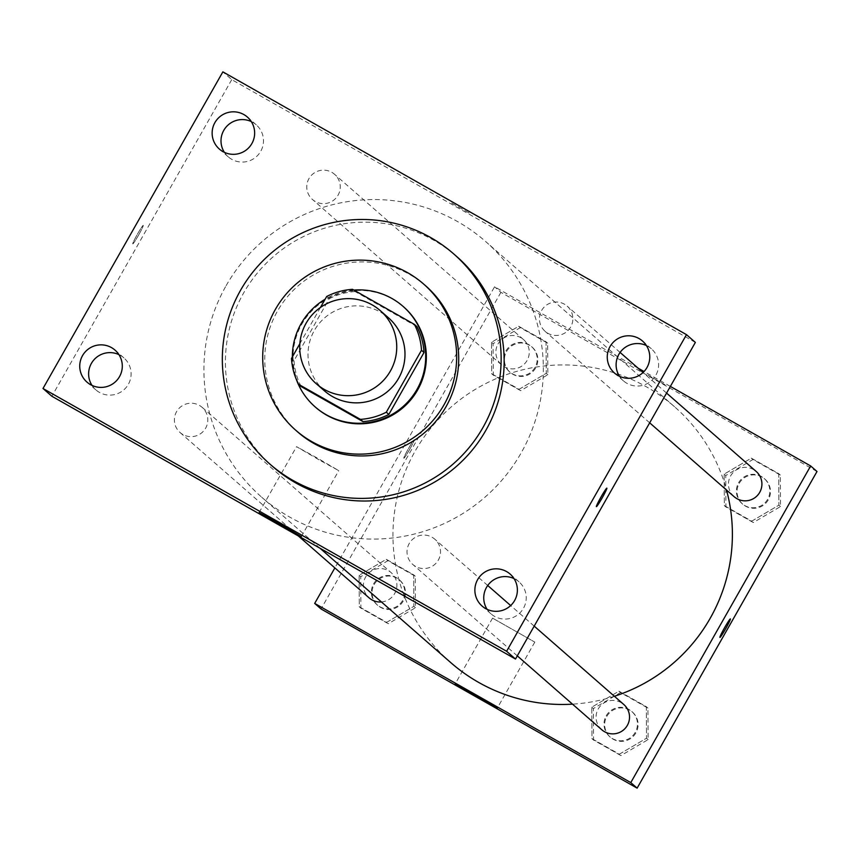 <?xml version="1.0" encoding="UTF-8"?>
<svg xmlns="http://www.w3.org/2000/svg" width="860" height="860" viewBox="0 0 860 860"><rect width="100%" height="100%" fill="white"/><g stroke="black" fill="none" stroke-linecap="round" stroke-linejoin="round"><path stroke-width="0.64" stroke-dasharray="4.3 3.22" d="M324.521 390.902A48.558 48.44 131.2 0 1 314.351 330.466A48.558 48.44 131.2 0 1 388.462 317.802M320.447 307.461L299.882 343.656M416.928 326.606L355.094 291.562L352.557 289.336M326.671 296.517L329.208 298.732L294.023 360.662L291.486 358.448M329.208 298.732A65.209 65.059 131.2 0 1 355.094 291.562M301.14 386.548A65.209 65.059 131.2 0 1 294.023 360.662M353.879 290.089A66.768 66.607 -48.8 0 0 325.134 299.226M292.357 356.921A66.768 66.607 -48.8 0 0 296.41 379.636M315.706 407.382A66.768 66.607 131.2 0 1 392.644 299.087A66.768 66.607 131.2 0 1 403.619 306.869M425.668 285.832A97.115 96.879 -48.8 0 0 282.714 302.87A97.115 96.879 -48.8 0 0 297.786 432.032M272.835 466.647A139.61 139.266 131.2 0 1 433.687 240.198A139.61 139.266 131.2 0 1 456.649 256.484M514 578.576A21.264 21.22 131.2 0 1 522.299 610.116A21.264 21.22 131.2 0 1 487.104 609.332M118.873 354.61A21.264 21.22 131.2 0 1 127.172 386.151A21.264 21.22 131.2 0 1 91.977 385.366M251.26 121.572A21.264 21.22 131.2 0 1 259.559 153.112A21.264 21.22 131.2 0 1 224.363 152.327M646.387 345.537A21.264 21.22 131.2 0 1 654.675 377.078A21.264 21.22 131.2 0 1 619.479 376.293M318.931 459.767L296.55 446.662L317.824 458.358L338.765 470.646L318.931 459.767M695.364 342.409L231.749 79.636L222.869 71.864M468.969 212.915L450.511 202.444L468.969 212.925M231.749 79.636L51.879 396.256M138.567 235.102A10.621 0.72 119.5 0 0 143.244 225.374A10.621 0.72 119.5 0 0 137.385 234.264A10.621 0.72 119.5 0 0 132.773 243.853A10.621 0.72 119.5 0 0 138.567 235.102A10.621 0.72 119.5 0 0 143.254 225.384A10.621 0.72 119.5 0 0 137.385 234.264A10.621 0.72 119.5 0 0 132.784 243.864A10.621 0.72 119.5 0 0 138.578 235.102M596.378 506.637L596.378 506.637A10.621 0.72 -60.5 0 1 601.054 496.908A10.621 0.72 -60.5 0 1 606.848 488.158A10.621 0.72 -60.5 0 1 606.859 488.158L606.859 488.158M415.477 566.353A16.748 16.716 131.2 0 1 409.209 543.552A16.748 16.716 131.2 0 1 434.784 539.177A16.748 16.716 131.2 0 1 415.477 566.353M315.212 201.444A16.748 16.716 131.2 0 1 308.944 178.643A16.748 16.716 131.2 0 1 334.519 174.268A16.748 16.716 131.2 0 1 315.212 201.444M541.596 310.514A16.748 16.716 131.2 0 1 567.17 306.138A16.748 16.716 131.2 0 1 568.718 329.756A16.748 16.716 131.2 0 1 541.596 310.514M182.836 434.483A16.748 16.716 131.2 0 1 178.525 408.919A16.748 16.716 131.2 0 1 205.648 428.162A16.748 16.716 131.2 0 1 182.836 434.483M226.105 285.724A169.957 169.549 131.2 0 1 485.513 241.413A169.957 169.549 131.2 0 1 501.24 480.955A169.957 169.549 131.2 0 1 226.105 285.724M450.78 662.619A169.957 169.549 131.2 0 1 415.165 451.081A169.957 169.549 131.2 0 1 726.528 490.039M614.384 696.267A169.957 169.549 131.2 0 1 572.513 704.157M381.431 601.957A16.748 16.716 -48.8 0 0 391.182 572.663A16.748 16.716 -48.8 0 0 367.575 574.276A16.748 16.716 -48.8 0 0 369.123 597.883M734.161 496.714A16.748 16.716 131.2 0 1 730.645 475.86A16.748 16.716 131.2 0 1 756.22 471.495M498.004 343.989A16.748 16.716 131.2 0 1 523.568 339.625A16.748 16.716 131.2 0 1 525.116 363.232A16.748 16.716 131.2 0 1 498.004 343.989M601.774 729.753A16.748 16.716 131.2 0 1 598.259 708.898A16.748 16.716 131.2 0 1 623.833 704.534M670.359 386.43L644.011 371.498M637.991 368.091L494.554 286.788L334.863 567.912M817 471.506L500.907 292.335L494.554 286.788M647.827 375.035L666.285 385.506L647.827 375.035M619.34 754.198L646.526 738.213L646.322 706.705L618.953 691.182L591.777 707.178L591.97 738.675L619.34 754.198L646.526 738.213L646.322 706.705L618.953 691.182L591.777 707.178L591.97 738.675L620.931 755.585L648.107 739.6L647.913 708.092L620.533 692.569L593.357 708.565L593.561 740.073L620.931 755.585M519.085 389.29L546.261 373.304L546.057 341.796L518.688 326.273L491.512 342.269L491.705 373.767L519.085 389.29L546.261 373.304L546.057 341.796L518.688 326.273L491.512 342.269L491.705 373.767L520.665 390.676L547.841 374.691L547.648 343.183L520.279 327.66L493.092 343.656L493.296 375.164L520.665 390.676M500.907 292.335L321.027 608.966M751.726 521.16L778.902 505.175L778.708 473.666L751.339 458.143L724.152 474.139L724.356 505.637L751.726 521.16L778.902 505.175L778.708 473.666L751.339 458.143L724.152 474.139L724.356 505.637L753.317 522.547L780.493 506.562L780.299 475.053L752.919 459.53L725.743 475.526L725.937 507.024L753.317 522.547M386.699 622.328L413.875 606.343L413.681 574.835L386.301 559.312L359.125 575.308L359.319 606.816L386.699 622.328L413.875 606.343L413.681 574.835L386.301 559.312L359.125 575.308L359.319 606.816L388.279 623.715L415.455 607.73L415.262 576.221L387.892 560.709L360.716 576.695L360.91 608.203L388.279 623.715M409.618 449.468A10.621 0.72 119.5 0 0 414.305 439.75A10.621 0.72 119.5 0 0 408.435 448.63A10.621 0.72 119.5 0 0 403.824 458.229A10.621 0.72 119.5 0 0 409.618 449.468A10.621 0.72 119.5 0 0 414.305 439.75A10.621 0.72 119.5 0 0 408.446 448.64A10.621 0.72 119.5 0 0 403.834 458.229A10.621 0.72 119.5 0 0 409.629 449.479M719.917 637.4L719.917 637.4A10.621 0.72 -60.5 0 1 724.593 627.671A10.621 0.72 -60.5 0 1 730.387 618.91A10.621 0.72 -60.5 0 1 730.398 618.92L730.398 618.92M492.619 618.168L534.802 642.108L492.619 618.168M647.827 375.046L666.274 385.517L647.827 375.046M373.541 583.972A16.748 16.716 131.2 0 1 399.115 579.597A16.748 16.716 131.2 0 1 400.663 603.215A16.748 16.716 131.2 0 1 373.541 583.972M415.455 607.73L413.875 606.343M415.262 576.221L413.681 574.835M387.892 560.709L386.301 559.312M360.716 576.695L359.125 575.308M360.91 608.203L359.319 606.816M374.175 584.52A16.748 16.716 131.2 0 1 399.75 580.156A16.748 16.716 131.2 0 1 401.298 603.763A16.748 16.716 131.2 0 1 374.175 584.52M606.192 715.842A16.748 16.716 131.2 0 1 631.767 711.467A16.748 16.716 131.2 0 1 633.315 735.085A16.748 16.716 131.2 0 1 606.192 715.842M648.107 739.6L646.526 738.213M647.913 708.092L646.322 706.705M620.533 692.569L618.953 691.182M593.357 708.565L591.777 707.178M593.55 740.073L591.97 738.675M606.827 716.391A16.748 16.716 131.2 0 1 632.401 712.026A16.748 16.716 131.2 0 1 633.949 735.633A16.748 16.716 131.2 0 1 606.827 716.391M505.927 350.934A16.748 16.716 131.2 0 1 531.501 346.558A16.748 16.716 131.2 0 1 533.049 370.176A16.748 16.716 131.2 0 1 505.927 350.934M547.841 374.691L546.261 373.304M547.648 343.183L546.057 341.796M520.279 327.66L518.688 326.273M493.092 343.656L491.512 342.269M493.296 375.164L491.705 373.767M506.562 351.482A16.748 16.716 131.2 0 1 532.136 347.117A16.748 16.716 131.2 0 1 533.684 370.724A16.748 16.716 131.2 0 1 506.562 351.482M738.579 482.793A16.748 16.716 131.2 0 1 764.142 478.429A16.748 16.716 131.2 0 1 765.701 502.046A16.748 16.716 131.2 0 1 738.579 482.793M780.493 506.562L778.902 505.175M780.299 475.053L778.708 473.666M752.919 459.53L751.339 458.143M725.743 475.526L724.152 474.139M725.937 507.024L724.356 505.637M739.213 483.352A16.748 16.716 131.2 0 1 764.776 478.988A16.748 16.716 131.2 0 1 766.335 502.595A16.748 16.716 131.2 0 1 739.213 483.352M482.105 606.074L490.985 613.846M510.109 574.061L518.988 581.833M86.989 382.119L95.868 389.881M114.993 350.095L123.872 357.867M219.364 149.081L228.255 156.843M247.379 117.057L256.258 124.829M614.491 373.036L623.371 380.808M642.495 341.022L651.375 348.794M301.312 536.597L338.765 470.646M259.086 512.603L296.55 446.662M674.562 406.758L485.513 241.413M320.027 548.25L261.73 497.263M180.073 432.537L298.302 535.931M202.132 407.307L391.182 572.663M666.575 393.084L643.022 372.488M620.114 352.46L567.17 306.138M649.676 422.83L545.111 331.358M523.568 339.625L334.519 174.268M501.509 364.844L312.459 199.488M534.189 626.123L510.636 605.526M487.727 585.499L434.784 539.177M517.301 655.868L412.725 564.396M492.576 618.114L455.112 684.066M534.802 642.108L497.338 708.049M399.75 580.156L399.115 579.597M377.69 605.375L377.056 604.817M632.401 712.026L631.767 711.467M610.342 737.246L609.708 736.687M532.136 347.117L531.501 346.558M510.077 372.337L509.442 371.778M764.776 478.988L764.142 478.429M742.728 504.207L742.094 503.648"/><path stroke-width="1.29" d="M306.096 323.252A48.558 48.44 131.2 0 1 380.217 310.589A48.558 48.44 131.2 0 1 384.71 379.034A48.558 48.44 131.2 0 1 306.096 323.252M380.217 310.589L388.462 317.802A48.558 48.44 131.2 0 1 392.956 386.248A48.558 48.44 131.2 0 1 324.521 390.902L316.276 383.689M414.391 324.381L416.928 326.606A65.209 65.059 131.2 0 1 424.034 352.482L388.849 414.412A65.209 65.059 131.2 0 1 362.963 421.594L301.14 386.548L298.603 384.323L360.426 419.368A65.209 65.059 131.2 0 0 386.312 412.198L421.497 350.267A65.209 65.059 131.2 0 0 414.391 324.381L352.557 289.336A65.209 65.059 131.2 0 0 326.671 296.517L320.447 307.461M299.882 343.656L291.486 358.448A65.209 65.059 131.2 0 0 298.603 384.323M296.41 379.636A66.768 66.607 -48.8 0 0 409.166 400.427A66.768 66.607 -48.8 0 0 353.879 290.089M325.134 299.226A66.768 66.607 -48.8 0 0 292.357 356.921M402.985 306.321L403.619 306.869A66.768 66.607 131.2 0 1 409.801 400.986A66.768 66.607 131.2 0 1 315.706 407.382L315.072 406.834M362.963 421.594L360.426 419.368M424.034 352.482L421.497 350.267M388.849 414.412L386.312 412.198M407.629 272.695A97.115 96.879 -48.8 0 0 295.733 430.226A97.115 96.879 -48.8 0 0 432.591 420.916A97.115 96.879 -48.8 0 0 407.629 272.695M295.733 430.226L297.786 432.032A97.115 96.879 -48.8 0 0 434.655 422.712A97.115 96.879 -48.8 0 0 425.668 285.832L423.604 284.026M430.677 237.553A139.61 139.266 -48.8 0 0 269.814 464.013A139.61 139.266 -48.8 0 0 466.561 450.618A139.61 139.266 -48.8 0 0 430.677 237.553M453.639 253.85L456.649 256.484A139.61 139.266 131.2 0 1 469.571 453.252A139.61 139.266 131.2 0 1 272.835 466.647L269.814 464.013M485.599 608.558A21.264 21.22 131.2 0 1 480.138 576.103A21.264 21.22 131.2 0 1 510.109 574.061A21.264 21.22 131.2 0 1 485.599 608.558M90.483 384.603A21.264 21.22 131.2 0 1 85.011 352.138A21.264 21.22 131.2 0 1 114.993 350.095A21.264 21.22 131.2 0 1 90.483 384.603M222.869 151.553A21.264 21.22 131.2 0 1 217.397 119.099A21.264 21.22 131.2 0 1 247.379 117.057A21.264 21.22 131.2 0 1 222.869 151.553M617.985 375.519A21.264 21.22 131.2 0 1 612.524 343.065A21.264 21.22 131.2 0 1 642.495 341.022A21.264 21.22 131.2 0 1 617.985 375.519M686.484 334.647L222.869 71.864L43 388.494L506.604 651.278L686.484 334.647L695.364 342.409L515.495 659.039L506.604 651.278M487.104 609.332A21.264 21.22 131.2 0 1 514 578.576M91.977 385.366A21.264 21.22 131.2 0 1 118.873 354.61M224.363 152.327A21.264 21.22 131.2 0 1 251.26 121.572M619.479 376.293A21.264 21.22 131.2 0 1 646.387 345.537M515.495 659.039L51.879 396.256L43 388.494M281.467 525.707L259.086 512.603L280.36 524.31L301.312 536.597L281.467 525.707M601.065 496.919A10.621 0.72 -60.5 0 1 606.859 488.158A10.621 0.72 -60.5 0 1 602.247 497.757A10.621 0.72 -60.5 0 1 596.378 506.637A10.621 0.72 -60.5 0 1 601.065 496.919M606.859 488.158A10.621 0.72 -60.5 0 1 602.236 497.746A10.621 0.72 -60.5 0 1 596.378 506.637M726.528 490.039A169.957 169.549 131.2 0 1 614.384 696.267M572.513 704.157A169.957 169.549 131.2 0 1 450.78 662.619L320.027 548.25M298.302 535.931L369.123 597.883A16.748 16.716 -48.8 0 0 381.431 601.957M666.575 393.084L756.22 471.495A16.748 16.716 131.2 0 1 757.767 495.102A16.748 16.716 131.2 0 1 734.161 496.714L649.676 422.83M534.189 626.123L623.833 704.534A16.748 16.716 131.2 0 1 625.381 728.14A16.748 16.716 131.2 0 1 601.774 729.753L517.301 655.868M334.863 567.912L314.685 603.419L630.788 782.589L810.658 465.959L670.359 386.43M644.011 371.498L637.991 368.091M314.685 603.419L321.027 608.966L637.131 788.136L817 471.506L810.658 465.959M637.131 788.136L630.788 782.589M455.155 684.108L497.338 708.049L455.155 684.108M724.604 627.671A10.621 0.72 -60.5 0 1 730.398 618.92A10.621 0.72 -60.5 0 1 725.786 628.509A10.621 0.72 -60.5 0 1 719.928 637.4A10.621 0.72 -60.5 0 1 724.604 627.671M730.398 618.92A10.621 0.72 -60.5 0 1 725.786 628.509A10.621 0.72 -60.5 0 1 719.917 637.4M643.022 372.488L620.114 352.46M510.636 605.526L487.727 585.499"/></g></svg>
